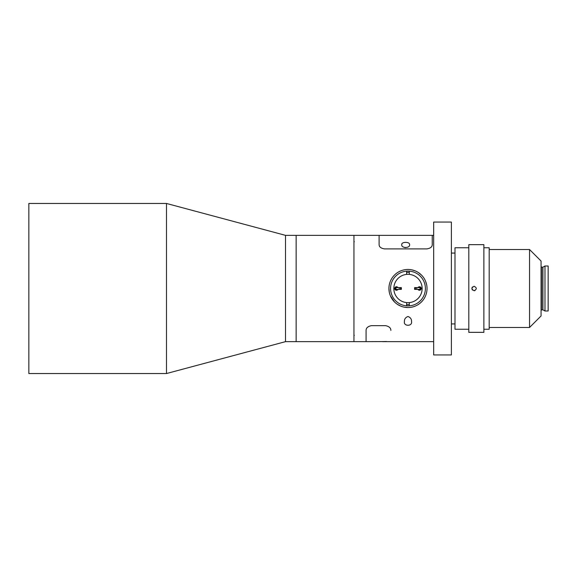 <?xml version="1.0" encoding="UTF-8"?>
<svg xmlns="http://www.w3.org/2000/svg" width="577" height="577" viewBox="0 0 577 577"><rect width="100%" height="100%" fill="white"/><g stroke="black" fill="none" stroke-linecap="round" stroke-linejoin="round"><path stroke-width="0.87" d="M454.993 253.072L451.38 253.072M454.993 323.928L451.38 323.928M474.128 286.286C471.272 287.757 471.272 289.236 474.128 290.714C476.984 289.236 476.984 287.764 474.128 286.286M472.563 286.935A2.214 2.214 0 0 0 472.563 290.065M468.812 247.757L454.993 247.757L454.993 329.243L468.812 329.243M483.872 332.345L483.872 244.655L468.812 244.655L468.812 332.345L483.872 332.345M483.872 329.243L489.188 329.243L489.188 247.757L483.872 247.757M474.128 290.714A2.214 2.214 0 0 0 474.979 290.548M166.501 373.535L28.85 373.535L28.85 203.465L166.501 203.465L285.507 235.351L285.507 341.649L166.501 373.535L166.501 203.465M433.666 222.066L451.38 222.066L451.38 354.934L433.666 354.934L433.666 222.066M433.666 235.351L432.245 235.351L432.245 244.713C432.18 246.906 430.413 248.298 426.93 248.889L384.419 248.889C380.95 248.305 379.176 246.913 379.103 244.713L379.103 235.351L296.138 235.351L296.138 341.649L296.138 235.351L285.507 235.351L285.507 341.649L353.946 341.649L353.946 235.351L353.946 341.649L366.078 341.649L366.078 330.405L366.078 341.649L383.698 341.577M541.067 310.116L542.741 309.755L544.984 310.996L544.984 266.004L542.741 267.245L541.067 266.884M529.549 249.524L541.067 261.042L541.067 315.958L529.549 327.476L529.549 249.524L489.188 249.524M529.549 327.476L489.188 327.476M544.984 310.996L548.15 310.996L548.15 266.004L544.984 266.004M407.975 305.904A17.404 17.404 0 0 1 390.571 288.5A17.404 17.404 0 0 1 407.975 271.096A17.404 17.404 0 0 1 425.386 288.5A17.404 17.404 0 0 1 407.975 305.904M409.309 272.387A16.163 16.163 0 0 0 406.648 272.387M406.648 304.613A16.163 16.163 0 0 0 409.309 304.613M407.975 269.459A19.041 19.041 0 0 1 427.023 288.5A19.041 19.041 0 0 1 407.975 307.541A19.041 19.041 0 0 1 388.934 288.5A19.041 19.041 0 0 1 407.975 269.459M417.957 289.387A1.774 1.774 0 0 0 421.26 288.5A1.774 1.774 0 0 0 417.957 287.613M397.993 287.613A1.774 1.774 0 0 0 394.69 288.5A1.774 1.774 0 0 0 397.993 289.387M406.648 302.608A14.173 14.173 0 0 1 406.648 274.392A14.173 14.173 0 0 1 422.148 288.5A14.173 14.173 0 0 1 406.648 302.608L406.648 305.276M406.648 271.724L406.648 274.392M409.309 274.392L409.309 271.724M409.309 305.276L409.309 302.608M418.902 289.387A1.06 1.06 0 0 0 420.554 288.5A1.06 1.06 0 0 0 418.902 287.613M397.048 287.613A1.06 1.06 0 0 0 395.396 288.5A1.06 1.06 0 0 0 397.048 289.387M395.93 288.06L395.93 288.94M420.027 288.06L420.027 288.94M415.49 289.387L415.49 287.613L414.611 287.613L414.611 289.387L420.027 289.387L420.027 287.613L416.767 287.613L416.767 289.387M415.49 287.613L416.767 287.613M400.46 287.613L400.46 289.387L401.347 289.387L401.347 287.613L395.93 287.613L395.93 289.387L399.19 289.387L399.19 287.613M400.46 289.387L399.19 289.387M409.273 307.498L410.189 307.418M405.761 307.418L406.41 307.483L405.761 307.418M411.524 321.533C412.613 326.495 403.352 326.503 404.434 321.533C404.289 319.153 405.465 317.473 407.975 316.499C410.485 317.473 411.668 319.153 411.524 321.533M398.007 304.728L397.56 304.44M407.975 307.541L404.239 307.173M400.647 306.077L397.38 304.324M394.509 301.966L390.398 295.828M389.302 292.236L388.934 288.507M411.726 269.827L415.296 270.916M418.585 272.683L421.448 275.034M425.559 281.187L426.648 284.757M426.829 291.183L426.648 292.243M366.078 330.412C366.092 327.967 367.866 326.38 371.393 325.659L385.566 325.659L371.393 325.659C367.874 326.373 366.099 327.96 366.078 330.405M385.566 325.659C389.086 326.373 390.86 327.96 390.881 330.412L390.881 330.405C390.867 327.96 389.093 326.38 385.566 325.659M433.666 341.649L382.558 341.649M424.066 278.309L424.304 278.691M426.273 283.206L426.533 284.209M425.422 296.138L425.184 296.657M409.569 244.713C410.261 248.348 401.102 248.362 401.78 244.713C401.13 241.604 410.197 241.583 409.569 244.713M379.103 235.351L379.103 244.713C379.168 246.906 380.935 248.298 384.419 248.889L426.93 248.889C430.399 248.305 432.173 246.913 432.245 244.713L432.245 235.351L379.103 235.351M383.727 341.577L386.453 341.505M404.78 247.576L405.674 247.576M542.921 309.806L542.921 267.194M542.741 309.755L542.741 267.245M541.421 309.755L541.421 267.245M354.3 241.734L353.946 241.374M354.3 335.266L353.946 335.626"/></g></svg>
